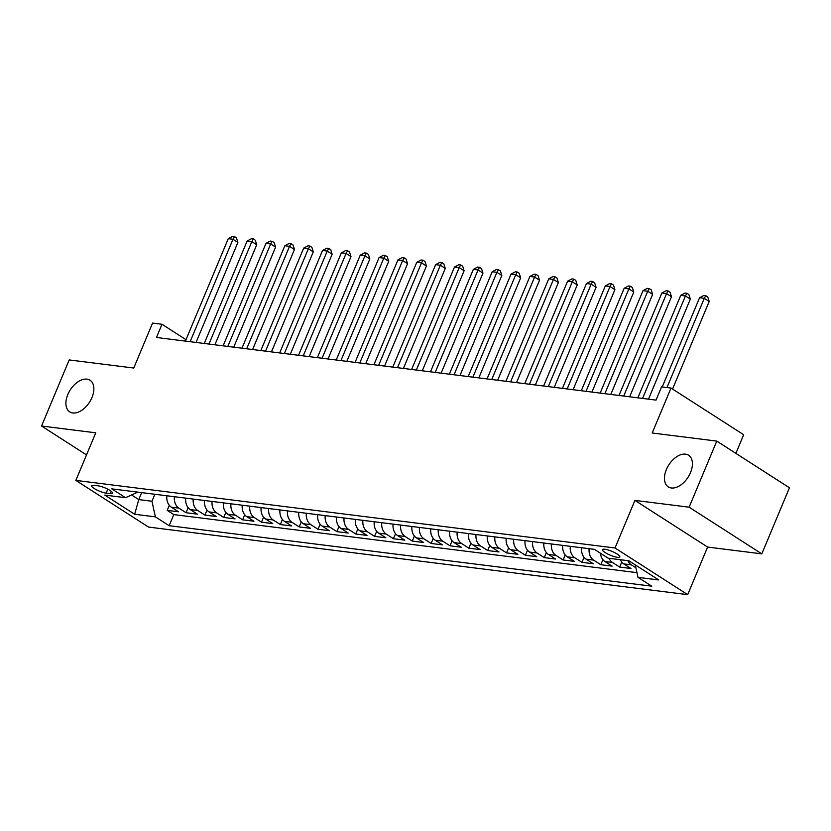 <?xml version="1.0" encoding="UTF-8"?>
<svg xmlns="http://www.w3.org/2000/svg" width="831" height="831" viewBox="0 0 831 831"><rect width="100%" height="100%" fill="white"/><g stroke="black" fill="none" stroke-linecap="round" stroke-linejoin="round"><path stroke-width="1.25" d="M666.369 469.557A18.812 11.426 122.7 0 1 688.598 455.243A18.812 11.426 122.7 0 1 690.509 472.579A18.812 11.426 122.7 0 1 668.28 486.893A18.812 11.426 122.7 0 1 666.369 469.557M67.82 394.538A18.812 11.426 122.7 0 1 90.039 380.224A18.812 11.426 122.7 0 1 91.95 397.561A18.812 11.426 122.7 0 1 69.721 411.875A18.812 11.426 122.7 0 1 67.82 394.538M604.843 549.239A9.401 2.088 -157.3 0 0 602.454 549.644A9.401 2.088 -157.3 0 0 607.513 553.893A9.401 2.088 -157.3 0 0 617.423 557.31A9.401 2.088 -157.3 0 0 619.812 556.905A9.401 2.088 -157.3 0 0 614.753 552.657A9.401 2.088 -157.3 0 0 604.843 549.239M735.882 453.373L743.683 434.738L671.001 388.067L661.569 386.882L656.043 400.106L156.457 337.479L161.993 324.267L152.561 323.082L133.76 368.029L69.191 359.937L41.55 426.023L86.517 454.9M761.809 553.862L789.45 487.776L716.769 441.095L689.128 507.19L634.926 500.397L615.023 547.982L687.694 594.653L707.607 547.068L761.809 553.862L689.128 507.19M615.023 547.982L75.85 480.401L148.52 527.072L687.694 594.653M166.844 495.764A11.759 8.964 97.1 0 0 171.352 507.18L178.52 511.782L167.208 510.369L169.316 505.331M174.385 496.709A11.759 8.964 97.1 0 0 178.894 508.125L186.061 512.727L188.17 507.699M186.061 512.727L197.373 514.15L190.206 509.548A11.759 8.964 97.1 0 1 185.697 498.122M204.551 500.491A11.759 8.964 97.1 0 0 209.048 511.906L216.226 516.508L204.914 515.095L207.023 510.057M223.404 502.848A11.759 8.964 97.1 0 0 227.902 514.275L235.08 518.876L223.768 517.453L225.866 512.415M242.247 505.217A11.759 8.964 97.1 0 0 246.755 516.633L253.922 521.234L242.621 519.822L244.719 514.784M261.1 507.575A11.759 8.964 97.1 0 0 265.608 519.001L272.776 523.603L261.464 522.18L263.572 517.142M279.954 509.943A11.759 8.964 97.1 0 0 284.462 521.359L291.629 525.961L280.317 524.548L282.426 519.51M298.807 512.301A11.759 8.964 97.1 0 0 303.315 523.727L310.482 528.329L299.17 526.906L301.279 521.868M317.66 514.669A11.759 8.964 97.1 0 0 322.168 526.085L329.336 530.687L318.024 529.274L320.132 524.236M336.513 517.027A11.759 8.964 97.1 0 0 341.022 528.443L348.189 533.055L336.877 531.632L338.986 526.594M355.367 519.396A11.759 8.964 97.1 0 0 359.875 530.812L367.042 535.413L355.73 534.001L357.839 528.963M374.22 521.754A11.759 8.964 97.1 0 0 378.718 533.17L385.896 537.782L374.584 536.359L376.692 531.321M393.073 524.122A11.759 8.964 97.1 0 0 397.571 535.538L404.749 540.14L393.437 538.727L395.546 533.689M411.927 526.48A11.759 8.964 97.1 0 0 416.424 537.896L423.602 542.508L412.29 541.085L414.389 536.047M430.77 528.848A11.759 8.964 97.1 0 0 435.278 540.264L442.445 544.866L431.133 543.453L433.242 538.415M449.623 531.206A11.759 8.964 97.1 0 0 454.131 542.622L461.298 547.234L449.987 545.811L452.095 540.773M468.476 533.575A11.759 8.964 97.1 0 0 472.984 544.991L480.152 549.592L468.84 548.18L470.948 543.142M487.33 535.933A11.759 8.964 97.1 0 0 491.838 547.349L499.005 551.961L487.693 550.538L489.802 545.5M506.183 538.301A11.759 8.964 97.1 0 0 510.691 549.717L517.858 554.319L506.546 552.895L508.655 547.868M525.036 540.659A11.759 8.964 97.1 0 0 529.544 552.075L536.712 556.677L525.4 555.264L527.508 550.226M543.89 543.027A11.759 8.964 97.1 0 0 548.398 554.443L555.565 559.045L544.253 557.622L546.362 552.594M562.743 545.385A11.759 8.964 97.1 0 0 567.241 556.801L574.418 561.403L563.106 559.99L565.215 554.952M581.596 547.743A11.759 8.964 97.1 0 0 586.094 559.17L593.272 563.771L581.96 562.348L584.058 557.321M600.429 553.228A11.759 8.964 97.1 0 0 604.947 561.527L612.115 566.129L600.813 564.716L602.911 559.678M620.352 559.71A11.759 8.964 97.1 0 0 623.801 563.896L630.968 568.497L619.656 567.074L621.765 562.036M106.139 493.126L110.284 493.645A9.11 2.015 -157.3 0 0 112.601 493.25A9.11 2.015 -157.3 0 0 107.708 489.137A9.11 2.015 -157.3 0 0 98.11 485.834L93.965 485.314A9.11 2.015 -157.3 0 0 91.649 485.709A9.11 2.015 -157.3 0 0 96.541 489.823A9.11 2.015 -157.3 0 0 106.139 493.126L107.791 489.189M141.686 492.606L138.767 499.597L151.959 501.249L155.397 516.872L169.14 525.701L651.764 586.187L638.011 577.358L658.744 579.955L628.89 560.78L608.147 558.183L594.404 549.353L111.78 488.867L125.533 497.696L137.832 492.129M155.397 516.872L134.653 514.264L104.799 495.089L125.533 497.696M167.208 510.369L173.783 514.597L636.972 572.652M635.902 567.76L631.342 564.841A11.759 8.964 -82.9 0 1 627.893 560.655M619.656 567.074L612.489 562.473A11.759 8.964 -82.9 0 1 609.04 558.297M600.813 564.716L593.635 560.115A11.759 8.964 -82.9 0 1 589.137 548.689M581.96 562.348L574.782 557.746A11.759 8.964 -82.9 0 1 570.284 546.331M563.106 559.99L555.929 555.388A11.759 8.964 -82.9 0 1 551.431 543.962M544.253 557.622L537.086 553.02A11.759 8.964 -82.9 0 1 532.578 541.604M525.4 555.264L518.232 550.662A11.759 8.964 -82.9 0 1 513.724 539.246M506.546 552.895L499.379 548.294A11.759 8.964 -82.9 0 1 494.871 536.878M487.693 550.538L480.526 545.936A11.759 8.964 -82.9 0 1 476.018 534.52M468.84 548.18L461.672 543.567A11.759 8.964 -82.9 0 1 457.164 532.152M449.987 545.811L442.819 541.21A11.759 8.964 -82.9 0 1 438.311 529.794M431.133 543.453L423.966 538.841A11.759 8.964 -82.9 0 1 419.458 527.425M412.29 541.085L405.113 536.483A11.759 8.964 -82.9 0 1 400.615 525.067M393.437 538.727L386.259 534.115A11.759 8.964 -82.9 0 1 381.761 522.699M374.584 536.359L367.416 531.757A11.759 8.964 -82.9 0 1 362.908 520.341M355.73 534.001L348.563 529.389A11.759 8.964 -82.9 0 1 344.055 517.973M336.877 531.632L329.71 527.031A11.759 8.964 -82.9 0 1 325.201 515.615M318.024 529.274L310.856 524.662A11.759 8.964 -82.9 0 1 306.348 513.246M299.17 526.906L292.003 522.304A11.759 8.964 -82.9 0 1 287.495 510.888M280.317 524.548L273.15 519.946A11.759 8.964 -82.9 0 1 268.642 508.52M261.464 522.18L254.296 517.578A11.759 8.964 -82.9 0 1 249.788 506.162M242.621 519.822L235.443 515.22A11.759 8.964 -82.9 0 1 230.945 503.794M223.768 517.453L216.59 512.852A11.759 8.964 -82.9 0 1 212.092 501.436M204.914 515.095L197.736 510.494A11.759 8.964 -82.9 0 1 193.239 499.067M154.878 494.268L151.959 501.249M671.001 388.067L652.2 433.003L716.769 441.095M75.85 480.401L95.752 432.816L41.55 426.023M186.009 339.692L161.993 324.267M131.568 494.975L138.767 499.597L134.653 514.264M173.783 514.597L169.14 525.701M638.011 577.358L635.268 564.883M634.926 500.397L707.607 547.068M196.043 342.445L237.895 242.403L232.981 239.255L190.122 341.707M228.265 238.663L232.587 236.347L234.477 236.586L232.981 239.255L228.265 238.663L185.406 341.115M234.477 236.586L236.44 237.843L237.895 242.403M214.897 344.803L256.737 244.771L251.835 241.613L208.976 344.065M247.119 241.021L251.44 238.715L253.33 238.944L251.835 241.613L247.119 241.021L204.26 343.473M253.33 238.944L255.294 240.211L256.737 244.771M233.75 347.171L275.591 247.129L270.688 243.982L227.829 346.434M265.972 243.39L270.293 241.073L272.184 241.312L270.688 243.982L265.972 243.39L223.113 345.841M272.184 241.312L274.147 242.569L275.591 247.129M252.603 349.529L294.444 249.497L289.531 246.34L246.682 348.791M284.825 245.747L289.146 243.441L291.037 243.67L289.531 246.34L284.825 245.747L241.966 348.199M291.037 243.67L293 244.937L294.444 249.497M271.457 351.897L313.297 251.855L308.384 248.708L265.536 351.149M303.679 248.116L308 245.799L309.88 246.038L308.384 248.708L303.679 248.116L260.82 350.568M309.88 246.038L311.854 247.295L313.297 251.855M290.299 354.255L332.151 254.224L327.237 251.066L284.389 353.518M322.532 250.474L326.853 248.168L328.733 248.396L327.237 251.066L322.532 250.474L279.673 352.926M328.733 248.396L330.696 249.664L332.151 254.224M309.153 356.624L351.004 256.582L346.091 253.434L303.232 355.876M341.375 252.842L345.706 250.526L347.587 250.765L346.091 253.434L341.375 252.842L298.526 355.294M347.587 250.765L349.55 252.022L351.004 256.582M328.006 358.982L369.857 258.95L364.944 255.792L322.085 358.244M360.228 255.2L364.56 252.884L366.44 253.123L364.944 255.792L360.228 255.2L317.38 357.652M366.44 253.123L368.403 254.39L369.857 258.95M346.859 361.35L388.711 261.308L383.797 258.161L340.939 360.602M379.081 257.568L383.413 255.252L385.293 255.491L383.797 258.161L379.081 257.568L336.233 360.02M385.293 255.491L387.256 256.748L388.711 261.308M365.713 363.708L407.564 263.676L402.651 260.519L359.792 362.97M397.935 259.926L402.256 257.61L404.146 257.849L402.651 260.519L397.935 259.926L355.076 362.378M404.146 257.849L406.11 259.116L407.564 263.676M384.566 366.076L426.417 266.034L421.504 262.876L378.645 365.328M416.788 262.295L421.109 259.978L423 260.217L421.504 262.876L416.788 262.295L373.929 364.736M423 260.217L424.963 261.474L426.417 266.034M403.419 368.434L445.26 268.403L440.357 265.245L397.498 367.697M435.641 264.653L439.963 262.336L441.853 262.575L440.357 265.245L435.641 264.653L392.783 367.105M441.853 262.575L443.816 263.843L445.26 268.403M422.273 370.803L464.114 270.761L459.211 267.603L416.352 370.055M454.495 267.021L458.816 264.705L460.706 264.944L459.211 267.603L454.495 267.021L411.636 369.463M460.706 264.944L462.67 266.2L464.114 270.761M441.126 373.161L482.967 273.129L478.054 269.971L435.205 372.423M473.348 269.379L477.669 267.063L479.56 267.302L478.054 269.971L473.348 269.379L430.489 371.831M479.56 267.302L481.523 268.569L482.967 273.129M459.979 375.529L501.82 275.487L496.907 272.329L454.058 374.781M492.201 271.747L496.523 269.431L498.403 269.67L496.907 272.329L492.201 271.747L449.342 374.189M498.403 269.67L500.376 270.927L501.82 275.487M478.822 377.887L520.673 277.845L515.76 274.697L472.912 377.149M511.055 274.105L515.376 271.789L517.256 272.028L515.76 274.697L511.055 274.105L468.196 376.557M517.256 272.028L519.219 273.285L520.673 277.845M497.676 380.255L539.527 280.213L534.613 277.055L491.755 379.507M529.898 276.463L534.229 274.157L536.109 274.396L534.613 277.055L529.898 276.463L487.049 378.915M536.109 274.396L538.072 275.653L539.527 280.213M516.529 382.613L558.38 282.571L553.467 279.424L510.608 381.876M548.751 278.832L553.082 276.515L554.963 276.754L553.467 279.424L548.751 278.832L505.902 381.284M554.963 276.754L556.926 278.011L558.38 282.571M535.382 384.982L577.233 284.94L572.32 281.782L529.461 384.234M567.604 281.19L571.936 278.884L573.816 279.112L572.32 281.782L567.604 281.19L524.745 383.642M573.816 279.112L575.779 280.379L577.233 284.94M554.235 387.339L596.087 287.297L591.173 284.15L548.315 386.602M586.457 283.558L590.779 281.242L592.669 281.48L591.173 284.15L586.457 283.558L543.599 386.01M592.669 281.48L594.632 282.737L596.087 287.297M573.089 389.708L614.93 289.666L610.027 286.508L567.168 388.96M605.311 285.916L609.632 283.61L611.523 283.838L610.027 286.508L605.311 285.916L562.452 388.368M611.523 283.838L613.486 285.106L614.93 289.666M591.942 392.066L633.783 292.024L628.88 288.876L586.021 391.328M624.164 288.284L628.485 285.968L630.376 286.207L628.88 288.876L624.164 288.284L581.305 390.736M630.376 286.207L632.339 287.464L633.783 292.024M610.795 394.424L652.636 294.392L647.723 291.234L604.875 393.686M643.017 290.642L647.339 288.336L649.229 288.565L647.723 291.234L643.017 290.642L600.159 393.094M649.229 288.565L651.192 289.832L652.636 294.392M629.649 396.792L671.49 296.75L666.576 293.603L623.728 396.055M661.871 293.011L666.192 290.694L668.072 290.933L666.576 293.603L661.871 293.011L619.012 395.463M668.072 290.933L670.046 292.19L671.49 296.75M648.492 399.15L690.343 299.118L685.43 295.961L642.581 398.413M680.724 295.369L685.045 293.063L686.925 293.291L685.43 295.961L680.724 295.369L637.865 397.82M686.925 293.291L688.889 294.558L690.343 299.118M672.559 389.064L709.196 301.476L704.283 298.329L666.961 387.558M699.567 297.737L703.899 295.421L705.779 295.659L704.283 298.329L699.567 297.737L662.245 386.966M705.779 295.659L707.742 296.916L709.196 301.476M178.894 508.125L171.352 507.18M631.342 564.841L623.801 563.896M612.489 562.473L604.947 561.527M593.635 560.115L586.094 559.17M574.782 557.746L567.241 556.801M555.929 555.388L548.398 554.443M537.086 553.02L529.544 552.075M518.232 550.662L510.691 549.717M499.379 548.294L491.838 547.349M480.526 545.936L472.984 544.991M461.672 543.567L454.131 542.622M442.819 541.21L435.278 540.264M423.966 538.841L416.424 537.896M405.113 536.483L397.571 535.538M386.259 534.115L378.718 533.17M367.416 531.757L359.875 530.812M348.563 529.389L341.022 528.443M329.71 527.031L322.168 526.085M310.856 524.662L303.315 523.727M292.003 522.304L284.462 521.359M273.15 519.946L265.608 519.001M254.296 517.578L246.755 516.633M235.443 515.22L227.902 514.275M216.59 512.852L209.048 511.906M197.736 510.494L190.206 509.548M111.261 491.329L110.284 493.645"/></g></svg>
